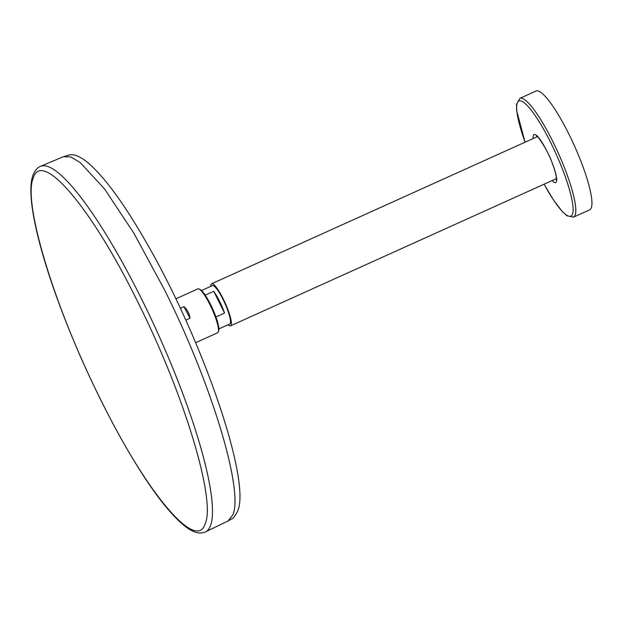 <?xml version="1.0" encoding="UTF-8"?>
<svg xmlns="http://www.w3.org/2000/svg" width="623" height="623" viewBox="0 0 623 623"><rect width="100%" height="100%" fill="white"/><g stroke="black" fill="none" stroke-linecap="round" stroke-linejoin="round"><path stroke-width="0.93" d="M195.645 342.697L217.676 332.752A24.063 4.61 -114.3 0 0 218.307 331.958A24.063 4.61 -114.3 0 0 218.486 331.101A24.063 4.61 -114.3 0 0 208.721 302.264A24.063 4.61 -114.3 0 0 198.877 288.94A24.063 4.61 -114.3 0 0 197.865 288.885L175.834 298.838M218.307 331.958L218.673 330.93A23.261 4.462 -114.3 0 0 209.406 302.225A23.261 4.462 -114.3 0 0 199.89 289.345L198.877 288.94M205.131 523.834C196.385 552.282 146.304 492.707 100.661 399.577C54.513 307.793 22.233 201.455 33.346 177.773C42.084 149.333 92.165 208.9 137.808 302.03C183.956 393.822 216.236 500.16 205.131 523.834M218.883 328.905L229.786 323.976A21.057 4.034 -114.3 0 0 223.104 299.562A21.057 4.034 -114.3 0 0 212.451 285.599L201.548 290.52M224.545 313.065A21.057 4.034 -114.3 0 0 219.522 301.182A21.057 4.034 -114.3 0 0 213.736 291.291L224.545 313.065L215.924 316.959M210.808 286.339A23.059 4.423 65.7 0 1 211.041 284.485A23.059 4.423 65.7 0 1 211.625 283.769A23.059 4.423 65.7 0 1 224.233 301.002A23.059 4.423 65.7 0 1 231.195 325.097A23.059 4.423 65.7 0 1 230.611 325.806A23.059 4.423 65.7 0 1 228.143 324.723M519.847 98.348L535.99 91.059A65.174 12.491 65.7 0 1 581.874 163.771A65.174 12.491 65.7 0 1 589.646 209.85L573.503 217.139A65.174 12.491 65.7 0 0 565.731 171.06A65.174 12.491 65.7 0 0 519.847 98.348L516.545 104.267L516.646 110.621L525.072 142.192M205.232 295.138L213.736 291.291M190.038 318.221L183.917 306.633C187.204 309.483 189.244 313.346 190.038 318.221L185.771 320.144M180.304 308.26L183.917 306.633M232.768 514.995C244.068 490.908 211.236 382.748 164.285 289.376L133.781 233.041L104.625 189.057L80.235 162.572L70.742 156.941L63.445 156.669L40.3 166.419A200.536 38.439 65.7 0 1 141.779 299.414A200.536 38.439 65.7 0 1 210.473 525.742A200.536 38.439 65.7 0 1 205.388 531.933L228.01 521.015L232.768 514.995M556.386 179.362A23.861 4.571 65.7 0 1 555.545 179.042M536.559 137.013A23.861 4.571 65.7 0 1 536.878 136.164M533.156 138.547A26.368 5.054 65.7 0 1 539.417 138.672A26.368 5.054 65.7 0 1 552.593 163.942A26.368 5.054 65.7 0 1 552.142 180.584M525.111 142.176A63.172 12.11 65.7 0 1 524.099 102.663A63.172 12.11 65.7 0 1 563.356 171.465A63.172 12.11 65.7 0 1 571.213 215.94A63.172 12.11 65.7 0 1 544.097 184.213M228.01 521.015L232.106 518.632C232.893 518.873 234.692 516.475 237.519 511.428C251.528 481.727 203.347 341.887 148.181 245.696C124.32 203.721 103.784 175.709 86.581 161.645C79.892 156.412 74.277 154.146 69.737 154.847L63.445 156.669M40.3 166.419C37.481 167.462 35.114 170.235 33.183 174.728C23.199 199.033 46.476 281.09 84.307 365.156C102.195 404.74 120.636 439.62 139.614 469.781C148.695 484.133 157.253 496.243 165.297 506.117C184.416 528.88 195.902 535.92 205.388 531.933M556.401 178.653L230.611 325.806M537.299 135.791L536.442 135.892C535.204 132.847 547.126 147.939 552.492 163.818C554.945 170.422 556.246 175.304 556.401 178.466L556.3 179.868L556.946 179.292M544.058 184.229L553.504 200.038L562.234 211.493L566.953 215.76L573.503 217.139M537.415 136.624L211.625 283.769"/></g></svg>
